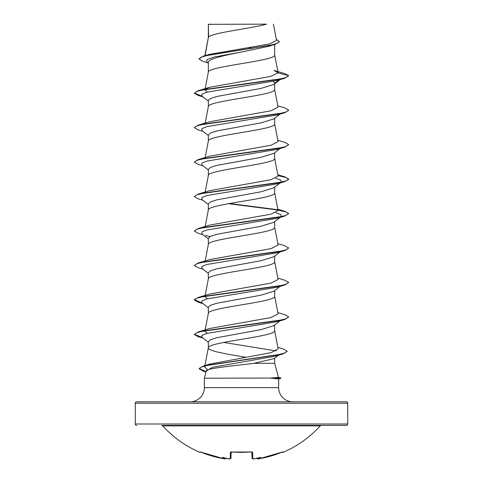 <?xml version="1.0" encoding="UTF-8"?>
<svg xmlns="http://www.w3.org/2000/svg" width="483" height="483" viewBox="0 0 483 483"><rect width="100%" height="100%" fill="white"/><g stroke="black" fill="none" stroke-linecap="round" stroke-linejoin="round"><path stroke-width="0.72" d="M256.938 458.282A0.706 0.7 -5 0 0 257.723 458.772L259.383 458.693A105.868 105.831 0 0 0 281.565 452.342L282.929 451.925L283.123 452.323A0.706 0.706 0 0 1 282.265 452.082M283.123 452.323A106.218 106.218 0 0 0 320.253 425.873L162.747 425.873A106.218 106.218 0 0 0 199.877 452.323L200.071 451.925L201.435 452.342A105.868 105.831 0 0 0 223.617 458.693L225.277 458.772A0.706 0.7 5 0 0 226.062 458.282M225.277 458.772L225.289 458.663A78.5 37.167 -36.7 0 1 222.295 457.292A78.5 41.278 33.8 0 0 227.668 458.663L227.668 458.663A105.976 105.578 -0 0 0 228.537 458.772L230.198 458.693L230.367 452.342L231.786 451.925A106.079 95.344 -0 0 0 251.214 451.925L252.633 452.342L252.802 458.693L254.463 458.772A105.976 105.578 0 0 0 255.332 458.663A78.5 41.278 -33.8 0 0 260.705 457.292A78.5 37.167 36.7 0 1 257.711 458.663L257.723 458.772M320.253 425.873A1.419 1.419 0 0 1 321.304 425.408L161.696 425.408A1.419 1.419 0 0 1 162.747 425.873M213.752 425.408L346.299 425.408A1.419 1.419 0 0 0 347.718 423.996L347.718 403.22L135.282 403.22L135.282 423.996L347.718 423.996M136.701 425.408A1.419 1.419 0 0 1 135.282 423.996M278.425 377.398L280.889 378.056L271.072 378.056L278.437 377.428L274.664 363.349L253.702 363.349C232.583 365.945 205.993 368.444 206.319 370.89L204.357 378.201L271.072 378.056M347.718 403.22A1.419 1.419 0 0 0 346.299 401.808L136.701 401.808A1.419 1.419 0 0 0 135.282 403.22M292.807 401.808A14.164 14.164 0 0 1 278.643 387.644L204.357 387.644A14.164 14.164 0 0 1 190.193 401.808L292.807 401.808M204.357 378.201L204.357 387.644M271.331 378.201L278.643 378.92L278.643 387.644M208.602 24.331L266.598 24.15C251.836 28.467 211.361 32.784 208.602 37.1L208.336 24.331L208.336 37.704M205.064 55.63L208.336 37.789M207.708 62.778L202.963 61.335L198.948 58.944L201.266 57.121L207.895 55.297L275.069 44.358L269.146 46.223L241.5 52.019C223.756 55.497 207.889 58.962 208.336 62.434L208.336 72.166M274.664 44.484L274.664 55.02C276.717 60.767 206.283 66.509 208.336 72.251M273.921 84.422L260.941 88.437L216.849 96.467L210.534 98.478L208.336 100.488L208.336 106.628M274.664 83.837L274.664 89.482C276.717 95.223 206.283 100.971 208.336 106.713M280.031 114.097L273.915 118.884L260.929 122.899L216.831 130.929L210.534 132.94L208.336 134.944L208.336 141.09M274.664 118.299L274.664 123.944C276.717 129.686 206.283 135.433 208.336 141.175M280.508 148.19L273.921 153.34L260.941 157.355L216.843 165.391L210.54 167.402L208.336 169.406L208.336 175.546M274.664 152.761L274.664 158.406C276.717 164.148 206.283 169.895 208.336 175.637M280.508 182.652L273.915 187.802L260.929 191.817L216.831 199.853L210.534 201.864L208.336 203.868L208.336 210.008M274.664 187.217L274.664 192.868C276.717 198.61 206.283 204.351 208.336 210.099M280.508 217.109L273.915 222.265L260.923 226.286L216.837 234.315L210.534 236.32L208.336 238.33L208.336 244.47M274.664 221.679L274.664 227.33C276.717 233.072 206.283 238.813 208.336 244.555M280.508 251.571L273.921 256.727L260.935 260.742L216.843 268.771L210.54 270.782L208.336 272.792L208.336 278.933M274.664 256.141L274.664 261.786C276.717 267.534 206.283 273.275 208.336 279.017M280.031 286.401L273.921 291.189L260.935 295.204L216.831 303.239L210.534 305.244L208.336 307.254L208.336 313.395M274.664 290.603L274.664 296.248C276.717 301.99 206.283 307.737 208.336 313.479M280.031 320.863L273.915 325.645L260.941 329.66L216.843 337.695L210.534 339.706L208.336 341.71L208.336 347.857M274.664 325.065L274.664 330.71C276.717 336.452 206.283 342.199 208.336 347.941L208.789 348.847L210.135 349.752L215.327 351.57L228.181 354.287L246.149 357.329M248.896 47.642L252.669 48.294M273.432 81.446L274.664 83.257L279.633 79.441M274.664 358.205L274.664 363.349M198.948 58.944L203.337 56.137L208.952 54.464L269.321 43.995L276.542 40.427L273.408 24.15M278.437 355.265L274.121 358.627L253.702 363.349M208.336 63.273L206.639 61.933L207.135 59.457L214.392 56.976L241.5 52.019M275.069 44.358L279.373 41.743L276.306 39.226M208.336 24.784L208.324 24.452M208.336 101.068L201.936 96.063L201.96 94.113L206.941 92.162L277.308 80.45L284.807 78.228L288.707 75.698L284.692 73.579L274.024 70.433M203.337 56.137L271.035 45.124L277.248 43.289L279.373 41.453M205.541 89.065L209.562 87.29L198.187 90.683L278.111 79.447L285.978 77.57L288.707 75.698L278.093 72.855L274.03 70.433M207.171 369.314L204.659 366.983L205.891 365.643M206.875 365.136L209.707 364.085L271.108 352.632L278.16 348.804L274.646 330.535M207.279 333.3L204.919 331.157M277.828 312.616L284.813 314.681L288.707 316.926L285.978 318.798L278.111 320.67L198.187 331.912L209.562 328.518L270.933 317.572L278.081 313.926L274.646 296.073M207.279 298.838L204.919 296.695L205.541 295.831M277.828 278.154L284.807 280.218L288.707 282.464L285.978 284.336L278.117 286.214L198.187 297.45L209.562 294.056L270.933 283.11L278.081 279.464L274.646 261.611M277.828 243.698L284.813 245.762L288.707 248.002L285.978 249.88L278.111 251.752L198.193 262.987L209.562 259.594L270.939 248.648L278.081 245.002L274.646 227.155M277.93 209.761L284.807 211.3L288.707 213.54L285.978 215.418L278.117 217.29L198.187 228.531L209.562 225.132L270.939 214.186L278.081 210.54L274.646 192.693M277.93 175.299L284.813 176.838L288.707 179.084L285.978 180.956L278.111 182.828L198.193 194.069L209.562 190.67L270.933 179.73L278.081 176.078L274.646 158.231M277.828 140.311L284.807 142.376L288.707 144.622L285.978 146.494L278.111 148.366L198.187 159.607L209.562 156.208L270.933 145.268L278.081 141.622L274.646 123.769M277.828 105.849L284.813 107.914L288.707 110.16L285.978 112.032L278.111 113.903L198.193 125.145L209.562 121.752L270.927 110.806L278.075 107.16L274.646 89.307M207.279 92.072L204.919 89.929L205.015 89.446M209.562 87.29L270.45 76.465L278.093 72.855M281.009 113.336L277.308 114.912L206.941 126.618L201.96 128.575L201.936 130.525L208.336 135.53M280.303 148.233L277.308 149.374L206.941 161.081L201.96 163.037L201.936 164.987L208.336 169.986M275.721 178.221L280.979 180.219L281.064 182.218M280.303 182.689L277.308 183.836L206.941 195.543L201.96 197.493L201.936 199.449L208.336 204.448M275.721 212.683L280.979 214.681L281.064 216.68M280.303 217.151L277.308 218.298L206.941 230.005L201.96 231.955L201.936 233.905L208.336 238.91M205.692 235.523L209.96 236.61M288.707 248.002L284.813 250.532L277.308 252.754L206.941 264.467L201.96 266.417L201.936 268.367L208.336 273.372M288.707 282.464L284.813 284.994L277.308 287.216L206.941 298.929L201.96 300.879L201.936 302.829L208.336 307.834M288.707 316.926L284.813 319.456L277.308 321.678L206.941 333.385L201.96 335.341L201.936 337.291L208.336 342.296M223.726 342.429L276.179 350.9M287.186 351.401L283.098 353.894L275.521 356.134L212.478 367.315L206.277 371.047M284.807 78.228L204.883 89.47L197.022 91.341L194.293 93.219L198.193 95.459L202.492 96.497M288.689 110.305L284.813 112.69L204.889 123.932L197.022 125.803L194.293 127.675L198.187 129.921L202.969 131.328M288.707 144.622L284.813 147.152L204.883 158.394L197.022 160.265L194.293 162.137L198.193 164.383L202.969 165.79M277.985 175.601L285.948 177.484L288.707 179.368L284.813 181.614L204.889 192.85L197.022 194.727L194.293 196.599L198.187 198.845L202.969 200.252M228.519 203.687L277.822 210.033M277.985 210.063L285.737 211.874L288.689 213.685M288.707 213.54L284.813 216.076L204.883 227.312L197.022 229.19L194.293 231.061L198.193 233.307L202.969 234.714M284.813 250.532L204.889 261.774L197.022 263.646L194.293 265.523L198.187 267.763L202.969 269.17M284.813 284.994L204.883 296.236L197.022 298.108L194.293 299.985L198.193 302.225L202.492 303.264M284.813 319.456L204.889 330.698L197.022 332.57L194.293 334.441L198.187 336.687L202.492 337.726M283.098 353.894L208.632 365.051L201.574 366.905L199.153 368.764L203.506 371.282L206.03 371.952M198.187 90.683L194.293 93.219M194.311 93.074L201.991 96.105M198.193 125.145L194.293 127.675M198.187 159.607L194.293 162.137M198.193 194.069L194.293 196.599M229.479 203.518L277.459 209.676M198.187 228.531L194.293 231.061M198.193 262.987L194.293 265.523M198.187 297.45L194.293 299.695L201.991 302.871M198.187 331.912L194.293 334.441M194.311 334.302L201.991 337.333M277.882 347.368L283.328 348.992L287.204 351.262L284.638 353.109L277.278 354.957L203.234 366.06L199.153 368.481L206.102 371.681M211.162 24.15L208.336 24.331M271.331 378.346L280.889 378.056M346.299 425.408L269.248 425.408M258.139 458.844L258.93 458.765M252.802 458.693A0.706 0.7 -1.5 0 1 252.017 458.017L251.86 452.01M231.14 452.01L230.983 458.017A0.706 0.7 -178.5 0 1 230.198 458.693M282.609 451.979A0.706 0.706 -26 0 0 282.929 451.925M256.896 458.011L257.711 458.663M200.071 451.925A0.706 0.706 26 0 0 200.391 451.979M223.617 458.693L200.342 451.967L223.617 458.699C224.498 459.158 225.326 458.971 226.092 458.138M251.903 451.937A0.706 0.658 -1.5 0 0 252.633 452.342M225.289 458.663L226.104 458.011M231.097 451.937A0.706 0.658 -178.5 0 1 230.367 452.342M227.958 458.699L228.537 458.778C229.425 459.182 230.24 458.928 230.983 458.017L230.62 458.651L229.823 458.844M241.5 452.384L230.983 452.058L251.208 451.985L241.5 452.384M204.659 366.983L204.864 365.897M204.925 365.595L208.354 347.766M205.172 329.847L208.354 313.304M205.172 295.385L208.354 278.842M205.172 260.923L208.354 244.386M205.172 226.467L208.354 209.924M205.172 192.005L208.354 175.462M205.172 157.543L208.354 141M205.172 123.08L208.354 106.538M205.07 89.15L208.354 72.076M278.081 72.71L274.646 54.851M204.877 55.684L208.354 37.62M206.012 372.025L203.506 371.282M202.969 96.866L198.193 95.459M277.308 114.912L284.813 112.69M277.308 149.374L284.813 147.152M277.308 183.836L284.813 181.614M277.308 218.298L284.813 216.076M202.969 303.632L198.193 302.225M202.969 338.094L198.187 336.687M273.921 84.416L280.031 79.635M209.707 364.085L203.234 366.06M277.828 209.236L284.807 211.3M277.828 174.774L284.813 176.838M278.643 378.95L280.889 378.346M254.414 458.784L253.17 458.844M282.597 451.973L259.383 458.699L281.698 452.293M228.574 458.784L227.825 458.693M226.05 458.325L224.879 458.844M259.383 458.699C258.254 459.164 257.433 458.977 256.908 458.138M199.877 452.323L200.789 451.985M252.017 458.017C252.368 458.898 253.183 459.152 254.463 458.778M251.854 451.708L252.017 452.058L251.208 451.985M231.146 451.708L230.983 452.058"/></g></svg>
